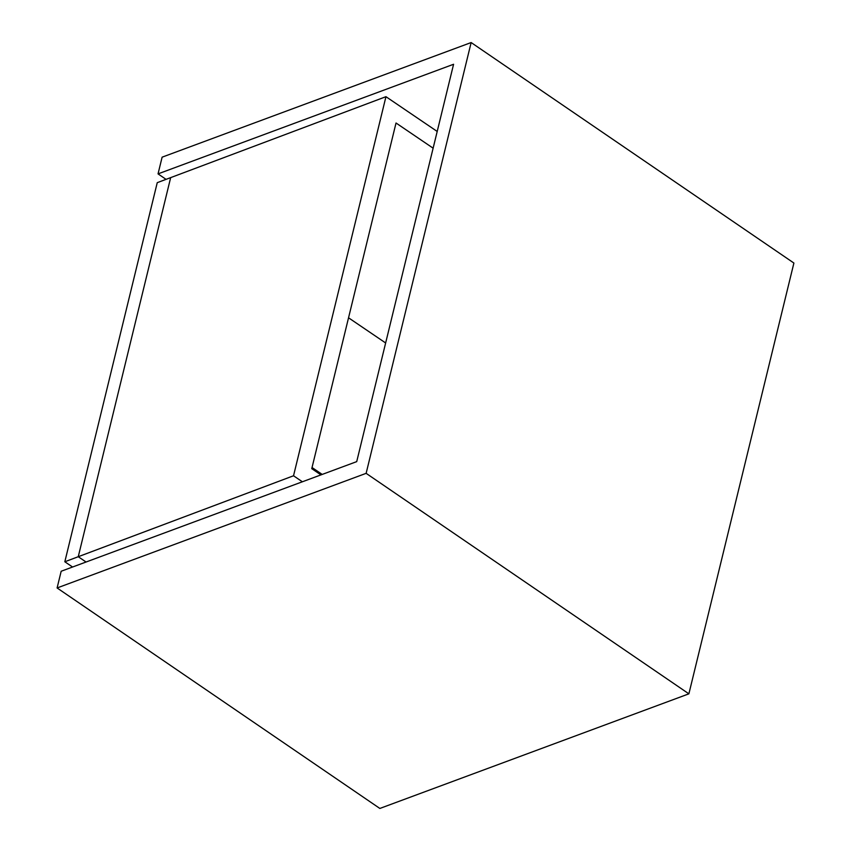 <?xml version="1.0" encoding="UTF-8"?>
<svg xmlns="http://www.w3.org/2000/svg" width="851" height="851" viewBox="0 0 851 851"><rect width="100%" height="100%" fill="white"/><g stroke="black" fill="none" stroke-linecap="round" stroke-linejoin="round"><path stroke-width="1.28" d="M793.898 263.044L471.146 42.55L162.115 157.169L158.041 173.881L166.051 179.359L158.041 173.881L453.583 64.272L356.718 461.625L61.176 571.244L57.102 587.956L379.854 808.45L57.102 587.956L366.132 473.337L688.885 693.831L379.854 808.45L688.885 693.831L366.132 473.337L471.146 42.55L793.898 263.044L688.885 693.831L793.898 263.044M471.146 42.55L162.115 157.169L158.041 173.881L453.583 64.272L356.718 461.625L61.176 571.244L57.102 587.956L366.132 473.337L471.146 42.55M78.249 556.714L64.825 561.766L157.244 182.667L170.668 177.625L78.249 556.714L86.057 562.011L78.249 556.714L86.057 562.011L78.249 556.714L170.668 177.625L157.244 182.667L64.825 561.766L293.531 475.773L78.249 556.714L170.668 177.625L385.95 96.684L437.201 131.458L385.95 96.684L293.531 475.773L302.382 481.783L293.531 475.773L385.95 96.684L170.668 177.625L78.249 556.714M72.558 567.011L64.825 561.766L72.558 567.011M311.764 468.667L320.944 474.89L311.764 468.667L396.023 123.001L311.764 468.667M396.023 123.001L433.127 148.18L396.023 123.001M385.641 342.974L348.538 317.795L385.641 342.974M312.04 467.529L322.21 474.422L312.04 467.529"/></g></svg>
